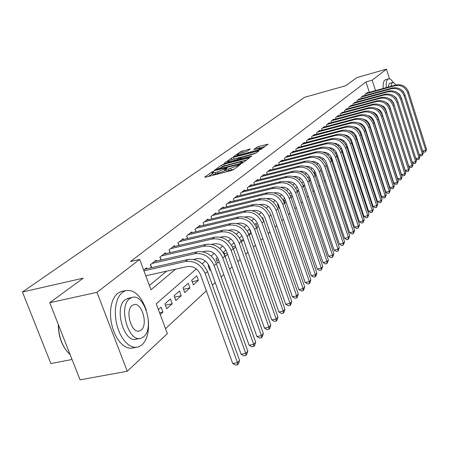 <?xml version="1.0" encoding="UTF-8"?>
<svg xmlns="http://www.w3.org/2000/svg" width="449" height="449" viewBox="0 0 449 449"><rect width="100%" height="100%" fill="white"/><g stroke="black" fill="none" stroke-linecap="round" stroke-linejoin="round"><path stroke-width="0.67" d="M213.297 171.467L211.849 172.051L204.733 177.114L205.474 177.226L231.375 170.502L233.48 169.649L240.395 164.525L228.597 169.06L225.651 169.222L227.082 167.999L226.442 168.033L217.451 171.961L215.318 172.517L212.444 172.669L213.92 171.434L213.297 171.467M212.714 173.437L208.409 176.463M225.92 169.986L224.652 170.839L224.102 169.267M250.25 148.995L240.731 151.532L233.665 156.555L234.417 156.622L261.178 149.259L268.042 144.163L258.776 146.458L256.839 147.238L253.803 149.483L261.324 148.125C260.684 148.855 258.832 149.674 255.75 150.583L239.457 154.911L237.089 155.079C237.746 154.349 239.603 153.524 242.656 152.621L247.292 151.122L250.25 148.995M196.342 268.917L156.23 303.788L167.365 333.624L127.252 371.272L80.051 379.837L49.744 302.71L83.228 278.167L22.45 292.007L304.585 97.315L345.797 85.692L356.882 77.57L386.46 69.163L389.53 78.884M49.744 302.71L96.984 292.321L139.673 259.415L150.993 289.745L175.559 269.17M369.331 92.314L365.997 81.914L130.524 261.52L139.673 259.415M365.997 81.914L372.176 80.175L386.46 69.163M223.686 164.267L221.666 165.08L214.038 170.497L214.785 170.598L240.333 163.919L242.398 163.082L249.818 157.577L223.686 164.267L224.219 165.799L221.8 166.899M224.04 163.391L231.375 158.177L233.351 157.386L259.107 150.741L256.009 153.064L254.011 153.872L241.809 157.369L239.631 158.991L240.541 158.935L251.221 156.117L251.872 156.078L250.374 156.74L224.113 163.604M374.124 121.836L373.809 121.92M356.517 139.044L356.815 138.775L356.461 138.864M352.241 142.619L351.651 142.771M351.808 143.253L352.302 142.81M347.38 146.593L346.707 146.767M346.982 147.564L347.537 147.07M342.391 150.662L341.627 150.858M342.031 151.992L342.649 151.436M337.278 154.821L336.408 155.045M336.952 156.527L337.637 155.915M332.024 159.086L331.564 159.204M331.25 157.049L330.941 157.318L332.114 160.854L332.496 160.512M309.473 181.093L310.332 180.324L309.299 180.582M304.596 185.156L303.198 185.499M303.518 186.414L304.675 185.381M298.439 190.174L296.907 190.55M297.395 191.886L298.641 190.774M292.103 195.326L290.413 195.736M291.098 197.521L292.439 196.314M285.581 200.613L284.183 200.95M284.638 198.183L283.566 199.132L284.907 203.055L286.064 202.016M278.863 206.04L278.228 206.192M278.049 203.998L277.605 204.39L278.975 208.358L279.497 207.887M256.688 228.277L257.58 227.48L256.497 227.733M249.161 235.007L250.901 233.446L248.774 233.94M243.487 239.71L240.771 240.333M241.394 241.949L243.583 239.991M235.439 246.248L232.481 246.916M233.373 249.116L235.714 247.023M227.121 252.978L224.253 253.623M225.937 249.998L223.669 251.996L225.241 256.385L227.587 254.286M218.517 259.909L216.598 260.336M217.507 257.434L216.025 258.742L217.625 263.193L219.196 261.789M209.621 267.054L208.712 267.25M208.802 265.118L208.151 265.696L209.778 270.208L210.519 269.546M198.385 280.389L196.713 275.787L191.656 280.249L193.351 284.891L198.385 280.389L192.194 281.725M189.944 287.938L188.238 283.268L183.024 287.871L184.752 292.58L189.944 287.938L183.546 289.302M181.233 295.723L179.488 290.991L174.105 295.739L175.868 300.516L181.233 295.723L174.616 297.115M172.236 303.765L170.457 298.961L164.901 303.866L166.702 308.716L172.236 303.765L165.389 305.185M146.812 268.749L146.481 267.851L143.658 270.09M156.432 261.065L156.112 260.201L150.37 264.758L151.465 267.699M165.743 253.629L165.44 252.793L159.878 257.21L160.927 260.044M174.762 246.434L174.465 245.625L169.082 249.897L170.087 252.63M183.501 239.457L183.214 238.677L178 242.819L178.96 245.457M191.97 232.694L191.695 231.942L186.638 235.955L187.564 238.503M200.187 226.139L199.923 225.409L195.018 229.304L195.904 231.763L195.029 229.299M208.156 219.774L207.904 219.073L203.144 222.85L203.998 225.23M215.89 213.601L215.649 212.921L211.03 216.592L211.849 218.888M223.406 207.606L223.175 206.95L218.685 210.508L219.477 212.731M230.707 201.781L230.483 201.141L226.122 204.604L226.885 206.753M237.807 196.118L237.588 195.5L233.351 198.868L234.081 200.95M244.705 190.612L244.497 190.017L240.372 193.289L241.079 195.309M251.418 185.263L251.216 184.679L247.208 187.862L247.887 189.82M257.951 180.049L257.754 179.488L253.853 182.586L254.51 184.483M264.309 174.981L264.119 174.431L260.319 177.45L260.959 179.291M270.5 170.042L270.315 169.509L266.616 172.45L267.234 174.24M276.533 165.232L276.354 164.716L272.751 167.578L273.346 169.318M282.41 160.546L282.241 160.046L278.728 162.835L279.3 164.519M288.14 155.977L287.972 155.489L284.548 158.211L285.109 159.85M293.725 151.526L293.567 151.049L290.228 153.704L290.767 155.298M299.174 147.182L299.023 146.716L295.762 149.304L296.289 150.858M304.495 142.945L304.343 142.49L301.167 145.016L301.672 146.526M309.687 138.808L309.535 138.365L306.437 140.829L306.931 142.299M314.749 134.767L314.609 134.341L311.578 136.743L312.061 138.18M319.699 130.822L319.559 130.406L316.601 132.758L317.067 134.156M324.532 126.972L324.397 126.567L321.512 128.863L321.961 130.221M329.257 123.211L329.123 122.813L326.305 125.058L326.743 126.382M333.871 119.529L333.747 119.148L330.986 121.337L331.413 122.628M338.383 115.937L338.26 115.561L335.566 117.7L335.975 118.963M342.795 112.418L342.677 112.054L340.039 114.147L340.443 115.376M347.116 108.984L346.998 108.624L344.417 110.673L344.81 111.874M351.337 105.616L351.225 105.268L348.699 107.272L349.081 108.445M355.468 102.327L355.355 101.985L352.886 103.944L353.262 105.094M359.514 99.106L359.408 98.769L356.989 100.688L357.348 101.811M363.471 95.951L363.37 95.62L361.002 97.5L361.355 98.6M149.399 285.469L166.702 271.14M365.273 95.452L364.93 94.38L367.248 92.539L367.349 92.859M165.513 328.651L206.355 290.795M212.405 285.182L215.223 282.578M221.161 277.072L223.798 274.625M229.624 269.226L232.094 266.936M237.813 261.632L240.131 259.488M245.749 254.28L247.915 252.271M253.427 247.158L255.459 245.283M260.875 240.26L262.772 238.503M268.098 233.564L269.866 231.925M275.102 227.071L276.752 225.544M281.899 220.768L283.437 219.342M288.499 214.65L289.931 213.326M294.914 208.706L296.245 207.477M301.144 202.931L302.379 201.786M307.206 197.313L308.345 196.258M313.099 191.852L314.154 190.876M318.829 186.537L319.8 185.639M324.414 181.368L325.306 180.537M329.847 176.328L330.66 175.57M335.139 171.423L335.88 170.732M340.291 166.646L340.971 166.018M345.32 161.988L345.932 161.421M350.22 157.447L350.77 156.937M354.996 153.014L355.49 152.559M359.66 148.698L360.092 148.293M364.212 144.477L364.588 144.123M368.651 140.363L368.983 140.054M377.048 116.381L376.464 114.557M160.231 314.496L162.948 312.066L161.135 307.189L158.402 309.602M234.092 242.797L231.476 245.103M241.994 235.82L239.53 237.992M250.901 233.446L249.431 229.259L247.337 231.106M257.58 227.48L256.132 223.344L254.897 224.433M264.074 221.671L262.654 217.585L262.227 217.967M291.042 192.531L289.453 193.94M297.266 187.037L295.773 188.356M303.322 181.699L301.924 182.928M310.332 180.324L309.08 176.609L307.902 177.652M315.484 175.716L314.255 172.046L313.722 172.517M335.807 153.827L335.599 153.204L336.408 152.497M341.436 148.058L340.595 148.799M346.342 143.725L345.562 144.41M351.124 139.504L350.411 140.133M356.815 138.775L355.726 135.441L355.137 135.963M360.003 132.309L359.756 131.888M373.714 121.696L373.394 119.849M22.45 292.007L50.872 363.55L72.059 359.492M127.252 371.272L96.984 292.321M379.321 109.853L378.945 110.185M375.241 113.401L374.814 113.771M371.065 117.032L370.593 117.447M366.794 120.747L366.272 121.202M362.422 124.547L361.843 125.052M357.943 128.442L357.309 128.992M353.352 132.433L352.667 133.027M348.654 136.513L347.908 137.164M343.839 140.7L343.025 141.407M338.905 144.993L338.024 145.757M333.843 149.394L332.894 150.213M328.646 153.906L327.63 154.793M323.319 158.536L322.225 159.49M317.853 163.29L316.68 164.312M312.235 168.173L310.977 169.267M306.465 173.191L305.124 174.358M300.538 178.343L299.101 179.589M294.449 183.635L292.916 184.966M288.185 189.08L286.552 190.499M281.736 194.686L279.996 196.196M275.108 200.45L273.256 202.061M268.278 206.383L266.308 208.1M261.245 212.5L259.146 214.319M253.999 218.798L251.771 220.734M246.523 225.297L244.161 227.351M238.817 231.993L236.309 234.176M230.865 238.907L228.199 241.225M222.653 246.046L219.825 248.505M214.173 253.416L211.17 256.025M205.406 261.037L202.224 263.804M375.51 90.603L372.176 80.175M162.948 312.066L159.58 312.757M212.5 172.831L213 174.234L215.874 174.089L215.318 172.517M224.652 170.839L215.874 174.089M225.707 169.38L226.201 170.794L229.153 170.642L228.597 169.06M234.064 169.217L229.153 170.642M246.731 159.889L224.219 165.799M216.721 169.475L239.637 163.683L242.404 161.982L239.435 162.162L224.208 166.152L216.721 169.475M231.712 159.822L231.375 158.177M256.053 153.03L231.903 159.687M233.317 159.333C230.197 160.259 228.294 161.101 227.615 161.864L229.995 161.713L237.807 159.367L239.991 157.751L233.317 159.333M265.028 146.425L257.389 148.703M247.247 151.15L241.164 153.07M145.785 275.793L187.362 266.543C193.294 265.892 197.667 268.592 200.49 274.636L232.756 363.561L237.487 362.725L205.232 273.604C200.989 264.512 194.417 260.459 185.504 261.458L143.927 270.809M239.575 360.367L238.458 363.875L237.622 364.824L237.487 362.725L239.575 360.367L207.494 271.589C203.274 262.525 196.724 258.495 187.845 259.5L144.758 269.215M237.622 364.824L235.736 365.155L232.756 363.561M70.05 354.39C62.411 347.447 58.482 337.457 58.269 324.408M58.376 324.678C58.712 337.614 62.636 347.593 70.139 354.62M146.318 310.186C141.205 295.812 134.29 289.279 125.563 290.604L122.313 292.361L119.72 295.178L117.644 299.017L116.179 303.732L115.399 309.12L115.337 314.945L116.01 320.951L117.385 326.861L119.406 332.417L121.971 337.367L124.968 341.493L128.257 344.619L131.697 346.611L135.132 347.408L138.415 346.982L142.153 344.748C147.059 339.713 149.147 331.8 148.423 321.013M122.358 291.3L120.82 291.637L117.554 293.399L114.944 296.211L112.851 300.044L111.374 304.753L110.577 310.13L110.51 315.944L111.178 321.939L112.547 327.837L114.568 333.382L117.133 338.322L120.141 342.435L123.441 345.55L126.887 347.537L130.339 348.329L136.221 347.403M139.661 338.467L136.754 339.034C124.39 344.332 113.524 307.834 125.114 299.758L128.672 298.198M129.514 298.821C117.98 306.892 128.857 343.468 141.166 338.176L143.792 336.615C154.815 327.832 144.174 292.669 131.894 297.507L129.514 298.821M141.272 329.936C148.428 324.352 141.542 301.537 133.628 304.703L132.068 305.578C124.693 310.865 131.68 334.269 139.605 330.913L141.272 329.936M393.318 82.577C391.517 79.787 389.912 78.547 388.503 78.861L387.869 79.192C386.533 80.393 385.988 83.205 386.247 87.634M388.503 78.861L384.838 80.04C383.491 81.241 382.941 84.053 383.193 88.475M386.454 102.49L386.684 103.046M390.389 99.566L390.226 99.145M388.076 87.128L389.255 83.565L389.721 83.312L392.51 82.537L392.05 82.784L390.883 86.348M399.571 94.784L399.436 94.183M395.81 84.984L394.059 82.981L392.51 82.537M193.491 259.415L196.555 258.725C202.409 258.063 206.714 260.712 209.481 266.667L241.074 354.25L245.743 353.414L214.162 265.634C210.003 256.682 203.532 252.708 194.737 253.719L152.059 263.417M247.764 351.129L246.664 354.581L245.856 355.496L245.743 353.414L247.764 351.129L216.351 263.681C212.214 254.763 205.76 250.811 196.999 251.822L154.45 261.52M245.856 355.496L243.987 355.833L241.074 354.25M150.555 264.613L151.683 267.655M202.791 251.766L205.446 251.159C211.221 250.497 215.464 253.09 218.175 258.955L249.116 345.242L253.724 344.4L222.799 257.922C218.725 249.111 212.343 245.21 203.666 246.226L161.511 255.913M255.683 342.194L254.6 345.584L253.82 346.471L253.724 344.4L255.683 342.194L224.915 256.037C220.857 247.253 214.504 243.375 205.85 244.396L163.829 254.072M253.82 346.471L251.979 346.808L249.116 345.242M160.024 257.092L161.096 260.005M211.776 244.363L214.044 243.841C219.746 243.173 223.933 245.721 226.593 251.491L256.907 336.526L261.453 335.678L231.156 250.463C227.155 241.787 220.869 237.959 212.304 238.986L170.665 248.645M263.35 333.54L262.289 336.879L261.531 337.732L261.453 335.678L263.35 333.54L233.199 248.639C229.22 239.991 222.962 236.18 214.42 237.207L172.91 246.86M261.531 337.732L259.713 338.075L256.907 336.526M169.189 249.812L170.216 252.602M220.453 237.201L222.373 236.758C228.002 236.079 232.127 238.587 234.737 244.273L264.45 328.079L268.94 327.226L239.244 243.246C235.315 234.692 229.125 230.938 220.667 231.97L179.533 241.601M270.775 325.155L269.731 328.438L268.996 329.274L268.94 327.226L270.775 325.155L241.225 241.478C237.319 232.958 231.151 229.214 222.715 230.253L181.705 239.878M268.996 329.274L267.2 329.611L264.45 328.079M178.073 242.763L179.05 245.435M228.85 230.27L230.438 229.894C236 229.214 240.063 231.673 242.628 237.274L271.757 319.89L276.197 319.043L247.079 236.253C243.223 227.828 237.123 224.135 228.766 225.174L188.125 234.776M277.97 317.033L276.949 320.266L276.236 321.069L276.197 319.043L277.97 317.033L248.999 234.541C245.16 226.144 239.081 222.468 230.752 223.512L190.23 233.104M276.236 321.069L274.462 321.411L271.757 319.89M186.683 235.927L187.615 238.492M236.965 223.546L238.256 223.243C243.751 222.558 247.753 224.977 250.273 230.494L278.846 311.954L283.224 311.101L254.667 229.478C250.884 221.177 244.868 217.546 236.617 218.59L196.46 228.165M284.952 309.159L283.942 312.341L283.252 313.121L283.224 311.101L284.952 309.159L256.531 227.817C252.759 219.544 246.765 215.93 238.542 216.974L198.503 226.537M283.252 313.121L281.501 313.458L278.846 311.954M244.823 217.035L245.839 216.794C251.266 216.104 255.212 218.483 257.687 223.922L285.721 304.259L290.048 303.406L262.025 222.906C258.31 214.723 252.377 211.159 244.234 212.209L204.542 221.744M291.721 301.515L290.728 304.647L290.06 305.41L290.048 303.406L291.721 301.515L263.832 221.295C260.128 213.14 254.218 209.593 246.097 210.643L206.523 220.167M290.06 305.41L288.325 305.747L285.721 304.259M252.439 210.721L253.191 210.536C258.551 209.846 262.446 212.181 264.876 217.546L292.389 296.789L296.666 295.936L269.164 216.536C265.511 208.471 259.662 204.963 251.614 206.012L212.388 215.514M298.293 294.101L297.311 297.187L296.66 297.923L296.666 295.936L298.293 294.101L270.915 214.976C267.278 206.933 261.447 203.442 253.427 204.497L214.313 213.982M296.66 297.923L294.954 298.265L292.389 296.789M259.814 204.592L260.33 204.463C265.623 203.773 269.462 206.069 271.853 211.361L298.866 289.538L303.092 288.679L276.09 210.351C272.504 202.398 266.728 198.946 258.781 200.001L220.004 209.464M304.669 286.9L303.704 289.942L303.075 290.655L303.092 288.679L304.669 286.9L277.791 208.836C274.216 200.911 268.463 197.47 260.538 198.531L221.873 207.982M303.075 290.655L301.386 290.997L298.866 289.538M266.97 198.643L267.256 198.57C272.487 197.874 276.281 200.136 278.627 205.356L305.157 282.494L309.333 281.635L282.814 204.351C279.284 196.505 273.593 193.109 265.735 194.17L227.402 203.588M310.865 279.907L309.917 282.904L309.305 283.6L309.333 281.635L310.865 279.907L284.47 202.875C280.951 195.057 275.276 191.678 267.447 192.739L229.22 202.145M309.305 283.6L307.638 283.936L305.157 282.494M273.907 192.862L273.991 192.846C279.16 192.15 282.898 194.372 285.205 199.519L311.269 275.647L315.394 274.794L289.347 198.52C285.878 190.78 280.26 187.441 272.498 188.501L234.591 197.88M316.887 273.11L315.95 276.062L315.355 276.741L315.394 274.794L316.887 273.11L290.952 197.089C287.495 189.377 281.893 186.049 274.154 187.11L236.359 196.477M315.355 276.741L313.705 277.078L311.269 275.647M280.642 187.255C285.71 186.627 289.364 188.821 291.603 193.85L317.213 268.996L321.293 268.143L295.695 192.857C292.277 185.218 286.737 181.935 279.065 182.996L241.584 192.329M322.741 266.504L321.243 270.074L321.293 268.143L322.741 266.504L297.255 191.465C293.854 183.854 288.325 180.577 280.676 181.643L243.302 190.965M321.243 270.074L319.609 270.41L317.213 268.996M287.197 181.8C292.136 181.284 295.672 183.467 297.816 188.339L322.988 262.525L327.024 261.672L301.863 187.351C298.501 179.813 293.029 176.575 285.446 177.641L248.381 186.93M328.432 260.083L326.962 263.591L327.024 261.672L328.432 260.083L303.378 185.998C300.033 178.489 294.578 175.262 287.012 176.328L250.054 185.605M326.962 263.591L325.351 263.928L322.988 262.525M293.567 176.502C298.377 176.098 301.807 178.253 303.861 182.979L328.612 256.227L332.597 255.38L307.862 181.997C304.551 174.56 299.152 171.372 291.654 172.433L254.998 181.677M333.972 253.831L332.529 257.283L332.597 255.38L333.972 253.831L309.333 180.678C306.038 173.263 300.656 170.092 293.18 171.153L256.62 180.386M332.529 257.283L330.935 257.619L328.612 256.227M299.775 171.35C304.456 171.047 307.778 173.185 309.743 177.765L334.084 250.104L338.024 249.251L313.694 176.788C310.439 169.447 305.107 166.304 297.693 167.37L261.436 176.564M339.36 247.747L337.945 251.143L338.024 249.251L339.36 247.747L315.131 175.508C311.887 168.19 306.572 165.058 299.18 166.124L263.019 175.306M337.945 251.143L336.368 251.479L334.084 250.104M305.814 166.343C310.366 166.136 313.582 168.257 315.462 172.691L339.41 244.138L343.311 243.291L319.374 171.714C316.169 164.469 310.904 161.376 303.575 162.437L267.705 171.585M344.608 241.826L343.221 245.165L343.311 243.291L344.608 241.826L320.771 170.468C317.578 163.245 312.324 160.164 305.017 161.225L269.243 170.362M343.221 245.165L341.661 245.508L339.41 244.138M311.696 161.472C316.118 161.359 319.233 163.453 321.035 167.752L344.596 238.329L348.452 237.482L324.902 166.781C321.748 159.625 316.545 156.578 309.294 157.638L273.806 166.742M349.72 236.056L348.357 239.345L348.452 237.482L349.72 236.056L326.266 165.569C323.117 158.435 317.931 155.399 310.702 156.46L275.31 165.546M348.357 239.345L346.813 239.682L344.596 238.329M317.432 156.729C321.725 156.707 324.739 158.778 326.462 162.942L349.653 232.672L353.464 231.824L330.29 161.977C327.175 154.905 322.04 151.902 314.867 152.963L279.755 162.016M354.699 230.438L353.357 233.676L353.464 231.824L354.699 230.438L331.615 160.793C328.511 153.749 323.387 150.752 316.242 151.813L281.22 160.854M353.357 233.676L351.836 234.013L349.653 232.672M323.022 152.116C327.186 152.172 330.099 154.22 331.749 158.256L354.575 227.155L358.347 226.313L335.532 157.296C332.468 150.314 327.388 147.351 320.3 148.411L285.553 157.414M359.554 224.96L358.235 228.148L358.347 226.313L359.554 224.96L336.823 156.14C333.77 149.18 328.707 146.228 321.636 147.289L286.978 156.28M358.235 228.148L356.731 228.485L354.575 227.155M328.472 147.62C332.513 147.76 335.319 149.781 336.902 153.687L359.38 221.778L363.112 220.942L340.645 152.733C337.626 145.835 332.608 142.911 325.592 143.972L291.205 152.924M364.285 219.617L362.988 222.76L363.112 220.942L364.285 219.617L341.902 151.61C338.894 144.73 333.888 141.822 326.894 142.877L292.596 151.818M362.988 222.76L361.501 223.097L359.38 221.778M333.787 143.242C337.699 143.456 340.409 145.454 341.925 149.231L364.06 216.536L367.753 215.7L345.629 148.282C342.649 141.469 337.693 138.589 330.75 139.645L296.722 148.546M368.898 214.409L367.63 217.507L367.753 215.7L368.898 214.409L346.853 147.188C343.889 140.391 338.944 137.523 332.019 138.578L298.074 147.468M367.63 217.507L366.154 217.844L364.06 216.536M338.973 138.977C342.761 139.263 345.376 141.239 346.819 144.892L368.629 211.423L372.283 210.587L350.489 143.944C347.554 137.209 342.649 134.369 335.785 135.424L302.098 144.275M373.4 209.329L372.148 212.383L372.283 210.587L373.4 209.329L351.685 142.877C348.761 136.159 343.872 133.331 337.019 134.386L303.423 143.225M372.148 212.383L370.689 212.714L368.629 211.423M344.041 134.823C347.7 135.177 350.22 137.119 351.601 140.655L373.085 206.433L376.705 205.597L355.226 139.712C352.336 133.056 347.487 130.255 340.69 131.304L307.346 140.11M377.789 204.374L376.565 207.382L376.705 205.597L377.789 204.374L356.394 138.674C353.509 132.034 348.677 129.239 341.902 130.294L308.637 139.083M376.565 207.382L375.117 207.713L373.085 206.433M348.985 130.771C352.516 131.192 354.94 133.106 356.259 136.518L377.435 201.562L381.016 200.731L359.851 135.587C357 129.003 352.207 126.242 345.483 127.292L312.47 136.041M382.077 199.53L380.87 202.499L381.016 200.731L382.077 199.53L360.99 134.571C358.145 128.01 353.369 125.249 346.662 126.298L313.728 135.037M380.87 202.499L379.444 202.83L377.435 201.562M353.818 126.82C357.219 127.303 359.554 129.189 360.811 132.483L381.684 196.802L385.231 195.977L364.369 131.557C361.552 125.052 356.815 122.319 350.158 123.368L317.471 132.068M386.263 194.804L385.079 197.734L385.231 195.977L386.263 194.804L365.48 130.564C362.674 124.076 357.948 121.353 351.309 122.403L318.7 131.091M385.079 197.734L383.665 198.06L381.684 196.802M358.538 122.97C361.815 123.509 364.055 125.366 365.256 128.543L385.831 192.155L389.339 191.336L368.775 127.623C365.997 121.191 361.31 118.497 354.721 119.541L322.354 128.19M390.355 190.191L389.188 193.076L389.339 191.336L390.355 190.191L369.864 126.652C367.091 120.237 362.422 117.554 355.849 118.598L323.561 127.235M389.188 193.076L387.784 193.407L385.831 192.155M363.151 119.215C366.305 119.804 368.449 121.634 369.594 124.699L389.884 187.62L393.358 186.801L373.08 123.778C370.341 117.419 365.705 114.759 359.183 115.797L327.13 124.395M394.351 185.684L393.201 188.529L393.358 186.801L394.351 185.684L374.14 122.83C371.407 116.487 366.788 113.838 360.283 114.877L328.309 123.464M393.201 188.529L391.814 188.855L389.884 187.62M367.669 115.55C370.689 116.196 372.749 117.992 373.837 120.938L393.846 183.186L397.286 182.367L377.289 120.023C374.578 113.732 369.998 111.111 363.538 112.143L331.794 120.697M398.252 181.278L397.124 184.084L397.286 182.367L398.252 181.278L378.322 119.097C375.622 112.828 371.054 110.207 364.61 111.245L332.945 119.782M397.124 184.084L395.749 184.41L393.846 183.186M372.086 111.981C374.977 112.665 376.941 114.428 377.979 117.262L397.719 178.848L401.125 178.034L381.397 116.358C378.726 110.134 374.191 107.541 367.793 108.574L336.352 117.071M402.068 176.968L400.957 179.74L401.125 178.034L402.068 176.968L382.408 115.449C379.747 109.247 375.224 106.66 368.842 107.698L337.48 116.179M400.957 179.74L399.593 180.066L397.719 178.848M376.408 108.49C379.169 109.225 381.044 110.954 382.026 113.676L401.501 174.61L404.875 173.802L385.41 112.772C382.773 106.615 378.288 104.056 371.957 105.088L340.813 113.535M405.801 172.758L404.706 175.492L404.875 173.802L405.801 172.758L386.404 111.885C383.772 105.751 379.298 103.197 372.984 104.224L341.914 112.66M404.706 175.492L403.354 175.817L401.501 174.61M380.64 105.094C383.272 105.863 385.057 107.552 385.988 110.162L405.206 170.468L408.545 169.66L389.339 109.264C386.735 103.175 382.295 100.649 376.026 101.676L345.174 110.072M409.449 168.639L408.371 171.338L408.545 169.66L409.449 168.639L390.31 108.4C387.712 102.327 383.283 99.807 377.025 100.834L346.246 109.219M408.371 171.338L407.035 171.664L405.206 170.468M384.787 101.771L387.936 103.612L389.681 106.233L408.826 166.411L412.131 165.608L393.178 105.835C390.608 99.813 386.213 97.315 380.006 98.337L349.44 106.682M413.018 164.609L411.952 167.275L412.131 165.608L413.018 164.609L394.127 104.993C391.562 98.982 387.178 96.49 380.982 97.517L350.489 105.846M411.952 167.275L410.633 167.595L408.826 166.411M388.851 98.539L391.461 100.026L393.481 102.9L412.367 162.448L415.645 161.646L396.933 102.484C394.396 96.524 390.046 94.054 383.895 95.076L353.61 103.371M416.509 160.669L415.46 163.301L415.645 161.646L416.509 160.669L397.865 101.659C395.328 95.71 390.995 93.252 384.855 94.268L354.643 102.552M415.46 163.301L414.152 163.621L412.367 162.448M415.847 158.564L419.08 157.767L400.609 99.207C398.1 93.308 393.795 90.861 387.7 91.882L357.696 100.127M419.927 156.813L418.895 159.412L419.08 157.767L419.927 156.813L401.518 98.393C399.015 92.511 394.722 90.075 388.643 91.091L358.7 99.324M392.836 95.384L395.962 97.568L397.702 101.188M418.895 159.412L417.598 159.732L415.847 158.576M419.282 154.753L422.442 153.973L404.207 95.996C401.726 90.154 397.466 87.74 391.427 88.756L361.692 96.95M423.272 153.036L422.256 155.607L422.442 153.973L423.272 153.036L405.093 95.205C402.618 89.379 398.37 86.971 392.347 87.982L362.68 96.17M396.748 92.309L399.677 94.458L401.142 97.382M422.256 155.607L420.971 155.921L419.299 154.81M422.644 151.021L425.736 150.258L407.726 92.853C405.273 87.072 401.058 84.687 395.075 85.697L365.609 93.841M426.55 149.337L425.545 151.874L425.736 150.258L426.55 149.337L408.596 92.079C406.154 86.309 401.945 83.935 395.979 84.94L366.575 93.078M400.587 89.312L403.034 91.091L404.577 93.875M425.545 151.874L424.271 152.189L422.672 151.128M212.405 173.611L211.849 172.051M238.554 165.917L238.284 165.153M225.544 170.193L224.994 168.622M218.006 173.538L217.451 171.961M231.308 170.081L230.752 168.498M237.678 166.557L237.409 165.793M249.072 158.171L248.886 157.633M222.204 166.613L221.666 165.08M217.378 169.918L217.249 169.542M239.772 164.07L239.637 163.683M241.265 163.627L241.079 163.099M242.247 163.178L241.989 162.431M233.878 158.89L233.351 157.386M258.36 151.33L258.181 150.808M240.67 159.294L240.541 158.935M251.322 156.415L251.221 156.117M230.124 162.072L229.995 161.713M235.921 160.546L235.798 160.181M238.026 159.996L237.807 159.367M240.114 158.598L239.861 157.885M239.581 155.259L239.457 154.911M255.874 150.937L255.75 150.583M257.35 148.714L256.839 147.238M259.292 147.946L258.776 146.458M267.301 144.746L267.121 144.23M241.248 153.014L240.731 151.532M243.178 152.233L242.662 150.757M249.644 149.427L249.476 148.939M185.504 261.458L187.845 259.5M205.232 273.604L207.494 271.589M194.737 253.719L196.999 251.822M214.162 265.634L216.351 263.681M203.666 246.226L205.85 244.396M222.799 257.922L224.915 256.037M212.304 238.986L214.42 237.207M231.156 250.463L233.199 248.639M220.667 231.97L222.715 230.253M239.244 243.246L241.225 241.478M228.766 225.174L230.752 223.512M247.079 236.253L248.999 234.541M236.617 218.59L238.542 216.974M254.667 229.478L256.531 227.817M244.234 212.209L246.097 210.643M262.025 222.906L263.832 221.295M251.614 206.012L253.427 204.497M269.164 216.536L270.915 214.976M258.781 200.001L260.538 198.531M276.09 210.351L277.791 208.836M265.735 194.17L267.447 192.739M282.814 204.351L284.47 202.875M272.498 188.501L274.154 187.11M289.347 198.52L290.952 197.089M279.065 182.996L280.676 181.643M295.695 192.857L297.255 191.465M285.446 177.641L287.012 176.328M301.863 187.351L303.378 185.998M291.654 172.433L293.18 171.153M307.862 181.997L309.333 180.678M297.693 167.37L299.18 166.124M313.694 176.788L315.131 175.508M303.575 162.437L305.017 161.225M319.374 171.714L320.771 170.468M309.294 157.638L310.702 156.46M324.902 166.781L326.266 165.569M314.867 152.963L316.242 151.813M330.29 161.977L331.615 160.793M320.3 148.411L321.636 147.289M335.532 157.296L336.823 156.14M325.592 143.972L326.894 142.877M340.645 152.733L341.902 151.61M330.75 139.645L332.019 138.578M345.629 148.282L346.853 147.188M335.785 135.424L337.019 134.386M350.489 143.944L351.685 142.877M340.69 131.304L341.902 130.294M355.226 139.712L356.394 138.674M345.483 127.292L346.662 126.298M359.851 135.587L360.99 134.571M350.158 123.368L351.309 122.403M364.369 131.557L365.48 130.564M354.721 119.541L355.849 118.598M368.775 127.623L369.864 126.652M359.183 115.797L360.283 114.877M373.08 123.778L374.14 122.83M363.538 112.143L364.61 111.245M377.289 120.023L378.322 119.097M367.793 108.574L368.842 107.698M381.397 116.358L382.408 115.449M371.957 105.088L372.984 104.224M385.41 112.772L386.404 111.885M376.026 101.676L377.025 100.834M389.339 109.264L390.31 108.4M380.006 98.337L380.982 97.517M393.178 105.835L394.127 104.993M383.895 95.076L384.855 94.268M396.933 102.484L397.865 101.659M387.7 91.882L388.643 91.091M400.609 99.207L401.518 98.393M391.427 88.756L392.347 87.982M404.207 95.996L405.093 95.205M395.075 85.697L395.979 84.94M407.726 92.853L408.596 92.079M216.794 170.07L216.631 169.61M242.707 162.858L242.404 161.982M239.817 159.524L239.648 159.036M227.89 162.661L227.654 161.982M240.249 158.497L239.991 157.751M237.353 155.848L237.128 155.191M261.604 148.945L261.324 148.125M138.674 331.098L139.605 330.913M127.505 298.445L131.894 297.507M125.563 290.604L120.82 291.637"/></g></svg>
